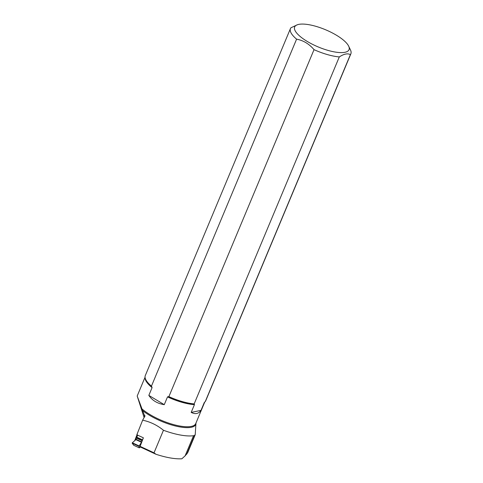 <?xml version="1.0" encoding="UTF-8"?>
<svg xmlns="http://www.w3.org/2000/svg" width="483" height="483" viewBox="0 0 483 483"><rect width="100%" height="100%" fill="white"/><g stroke="black" fill="none" stroke-linecap="round" stroke-linejoin="round"><path stroke-width="0.72" d="M144.145 417.686L137.19 396.024L144.188 414.77L145.015 415.845L142.642 420.186L136.84 434.766L143.373 437.797L141.489 442.265L138.947 446.328L139.285 447.856L140.366 447.023M138.947 446.328L132.161 443.177L133.706 445.266L139.285 447.856L133.731 445.284L132.161 443.177L132.318 442.778L135.874 439.657L136.532 437.266L137.89 435.255L136.532 437.266L135.874 439.657L132.318 442.778L139.104 445.93M137.335 433.806L134.757 440.635M132.161 443.177L132.318 442.778M164.262 404.676C157.373 403.559 152.23 400.461 148.836 395.39L164.262 404.676L167.516 396.893L168.887 396.634L314.028 49.652A32.735 10.391 22.7 0 0 339.308 56.922L194.16 403.909L194.438 404.645L191.183 412.422L201 410.375C198.585 413.804 195.313 414.486 191.183 412.422M168.887 396.634A32.735 10.391 22.7 0 0 194.16 403.909M297.443 24.736A29.463 9.346 22.7 0 0 315.894 45.939A29.463 9.346 22.7 0 0 348.672 46.169A29.463 9.346 22.7 0 0 336.524 35.277A29.463 9.346 22.7 0 0 297.443 24.736L290.905 27.797A32.735 10.391 22.7 0 0 290.452 28.569A32.735 10.391 22.7 0 0 296.592 39.153L151.445 386.134L152.091 387.614L148.836 395.39M290.452 28.569L145.305 375.551A32.735 10.391 22.7 0 0 145.099 377.64A32.735 10.391 22.7 0 0 151.445 386.134M204.671 402.091L205.251 401.596L350.398 54.609C347.639 53.136 343.944 53.903 339.308 56.922M142.642 420.186C150.255 421.792 157.192 425.155 163.459 430.262A39.521 12.54 22.7 0 0 193.544 435.702L185.11 455.855L187.639 452.819M163.459 430.262L154.023 452.819L155.997 454.28C166.351 457.642 174.967 459.146 181.856 458.79L185.11 455.855M187.621 452.855L195.114 434.954L195.229 434.489L194.571 435.449L193.544 435.702M195.229 434.489L195.947 423.247A32.536 10.324 -157.3 0 0 195.965 423.048M155.997 454.28L139.931 446.817L143.373 437.797M154.023 452.819L139.985 446.298M350.398 54.609A32.735 10.391 22.7 0 0 350.857 53.836A32.735 10.391 22.7 0 0 350.453 49.9L348.672 46.169M314.028 49.652C309.15 43.917 303.336 40.421 296.592 39.153M205.251 401.596A32.735 10.391 22.7 0 0 205.71 400.818L350.857 53.836M204.653 402.104A32.325 10.258 22.7 0 1 204.255 402.599L201 410.375M144.188 414.77L144.707 416.751M136.617 437.115L142.364 439.784M141.489 442.265L135.874 439.657M141.658 441.921L136.091 439.337M142.135 440.731L136.562 438.147M142.201 440.49L136.592 437.882M142.189 440.285L136.466 437.628M142.256 440.043L136.496 437.369M142.298 439.941L136.532 437.266M167.516 396.893A32.325 10.258 22.7 0 0 194.438 404.645M168.06 396.652A32.464 10.3 22.7 0 0 194.401 404.229M145.099 377.64L145.178 378.141A32.464 10.3 22.7 0 0 151.922 386.937M195.971 423.863A32.699 10.378 -157.3 0 1 175.232 425.94A32.699 10.378 -157.3 0 1 142.69 410.659M142.105 409.041A32.325 10.258 22.7 0 0 173.729 424.635A32.325 10.258 22.7 0 0 195.742 423.579L204.762 402.013M145.081 377.519A32.325 10.258 22.7 0 0 152.091 387.614M194.571 435.449L186.752 454.141M137.19 396.024L145.051 377.223"/></g></svg>
